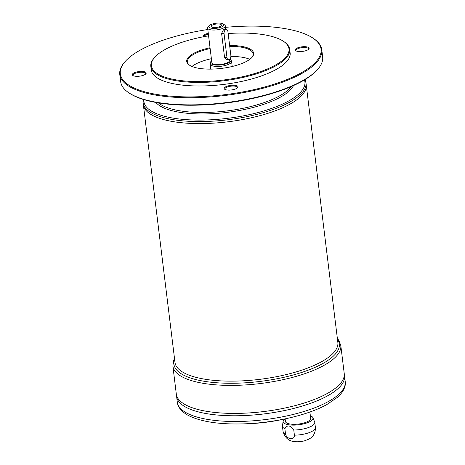 <?xml version="1.0" encoding="UTF-8"?>
<svg xmlns="http://www.w3.org/2000/svg" width="465" height="465" viewBox="0 0 465 465"><rect width="100%" height="100%" fill="white"/><g stroke="black" fill="none" stroke-linecap="round" stroke-linejoin="round"><path stroke-width="0.7" d="M223.299 24.006L224.612 24.907A8.905 2.947 173 0 1 225.298 25.86A8.905 2.947 173 0 1 223.456 27.999A8.905 2.947 173 0 1 213.772 30.062A8.905 2.947 173 0 1 207.623 28.034A8.905 2.947 173 0 1 208.058 26.941L209.111 25.749A7.632 2.523 173 0 1 216.004 23.25A7.632 2.523 173 0 1 223.299 24.006A7.632 2.523 173 0 1 222.311 26.656A7.632 2.523 173 0 1 212.761 28.388A7.632 2.523 173 0 1 209.111 25.749M228.449 59.677A3.179 1.93 -81.5 0 1 226.984 57.584L224.06 33.753A3.179 1.93 -81.5 0 1 226.467 29.562A3.179 1.93 -81.5 0 1 227.926 31.655L230.855 55.486A3.179 1.93 -81.5 0 1 228.449 59.677L226.368 59.369L224.525 57.212L221.602 33.387L223.63 29.429L224.386 29.254M229.419 59.433L229.541 60.415A8.905 2.947 173 0 1 227.699 62.548A8.905 2.947 173 0 1 218.009 64.618A8.905 2.947 173 0 1 211.866 62.583L207.623 28.034M310.358 415.704A15.008 4.964 173 0 1 312.829 417.582L314.625 421.836A16.281 5.382 173 0 1 314.759 422.33A16.281 5.382 173 0 1 311.387 426.236A16.281 5.382 173 0 1 293.77 430.015L294.403 435.153C294.775 440.628 286.504 439.408 285.498 433.816A16.281 5.382 173 0 1 283.069 431.439C284.964 438.303 289.428 441.738 296.455 441.75A9.794 3.238 173 0 0 304.895 440.715L308.876 439.117C313.358 436.78 315.532 432.898 315.392 427.469A16.281 5.382 173 0 1 312.021 431.375A16.281 5.382 173 0 1 294.403 435.153M312.829 417.582A15.008 4.964 173 0 1 309.847 421.639A15.008 4.964 173 0 1 292.857 425.12A15.008 4.964 173 0 1 283.162 421.226A15.008 4.964 173 0 1 284.964 418.901M293.77 430.015C290.253 425.115 287.289 424.673 284.871 428.678A16.281 5.382 173 0 1 282.441 426.3A16.281 5.382 173 0 1 282.447 425.789L283.162 421.226M326.163 404.934A82.078 27.144 173 0 1 287.126 418.43L283.028 419.331A66.78 22.082 173 0 1 246.793 423.778L242.596 423.9A82.078 27.144 173 0 0 287.126 418.43C302.918 414.937 316.055 410.386 326.54 404.771L337.666 397.18C344.484 390.931 345.861 385.264 345.222 381.579A84.584 27.97 -7 0 1 327.72 401.87A84.584 27.97 -7 0 1 235.714 421.505A84.584 27.97 -7 0 1 177.31 402.196C177.584 405.928 180.298 411.095 188.418 415.507C200.857 421.691 218.91 424.487 242.596 423.9M289.253 104.538A82.043 27.133 173 0 1 200.014 123.585A82.043 27.133 173 0 1 143.365 104.858A82.043 27.133 173 0 1 143.365 104.852L174.991 362.415A82.043 27.133 173 0 0 231.64 381.143A82.043 27.133 173 0 0 320.873 362.096A82.043 27.133 173 0 0 337.852 342.42L306.226 84.863A82.043 27.133 173 0 1 306.226 84.863A82.043 27.133 173 0 1 289.253 104.538A82.043 27.133 173 0 1 200.014 123.574A82.043 27.133 173 0 1 143.365 104.846L143.121 102.846A82.043 27.133 -7 0 0 199.764 121.574A82.043 27.133 -7 0 0 289.003 102.527A82.043 27.133 -7 0 0 305.982 82.851L306.226 84.851A82.043 27.133 173 0 1 289.247 104.526M302.215 94.924A82.032 27.127 173 0 1 289.242 104.538A82.032 27.127 173 0 1 149.695 113.652M321.774 49.691L322.652 56.84A101.759 33.649 173 0 1 317.688 69.332L317.159 69.93A101.12 33.439 173 0 1 301.169 81.77A101.12 33.439 173 0 1 129.148 93.012L128.497 92.564A101.759 33.649 173 0 1 120.656 81.642L119.778 74.493A101.759 33.649 -7 0 0 190.034 97.72A101.759 33.649 -7 0 0 300.716 74.098A101.759 33.649 -7 0 0 321.774 49.691A101.759 33.649 -7 0 0 313.933 38.775L313.276 38.328A101.12 33.439 -7 0 0 225.479 27.354M317.688 69.332A101.759 33.649 173 0 1 301.593 81.247A101.759 33.649 173 0 1 128.497 92.564M207.803 29.522A101.12 33.439 -7 0 0 141.261 49.569A101.12 33.439 -7 0 0 125.271 61.409L124.742 62.008A101.759 33.649 -7 0 0 119.778 74.493M203.664 36.729A6.998 2.313 173 0 1 208.274 33.329M134.978 76.179A6.998 2.313 173 0 1 132.827 75.475A6.998 2.313 173 0 1 138.948 71.575A6.998 2.313 173 0 1 145.836 73.883A6.998 2.313 173 0 1 134.978 76.179M226.833 89.972A6.998 2.313 173 0 1 224.682 89.268A6.998 2.313 173 0 1 230.809 85.374A6.998 2.313 173 0 1 237.691 87.676A6.998 2.313 173 0 1 226.833 89.972M297.92 51.429A6.998 2.313 173 0 1 295.769 50.726A6.998 2.313 173 0 1 301.89 46.826A6.998 2.313 173 0 1 308.772 49.127A6.998 2.313 173 0 1 297.92 51.429M125.271 61.409A101.12 33.439 -7 0 0 224.775 94.691A101.12 33.439 -7 0 0 313.276 38.328M289.701 49.4L290.137 52.975A69.959 23.134 173 0 1 275.664 69.75A69.959 23.134 173 0 1 199.566 85.99A69.959 23.134 173 0 1 151.265 70.023L150.829 66.448A69.959 23.134 -7 0 0 199.13 82.421A69.959 23.134 -7 0 0 275.222 66.175A69.959 23.134 -7 0 0 289.701 49.4A69.959 23.134 -7 0 0 284.307 41.891L283.656 41.443A69.32 22.925 -7 0 0 228.158 33.538M208.582 35.846A69.32 22.925 -7 0 0 165.732 49.151A69.32 22.925 -7 0 0 154.769 57.271L154.241 57.863A69.959 23.134 -7 0 0 150.829 66.448M210.041 47.744A33.707 11.148 -7 0 0 193.707 53.353A33.707 11.148 -7 0 0 189.331 65.053A33.707 11.148 -7 0 0 221.549 68.39A33.707 11.148 -7 0 0 252.001 57.358A33.707 11.148 -7 0 0 229.629 45.529M154.769 57.271A69.32 22.925 -7 0 0 222.985 80.085A69.32 22.925 -7 0 0 283.656 41.443M251.728 57.66A33.073 10.939 -7 0 0 253.088 53.894A33.073 10.939 -7 0 0 229.733 46.349M210.139 48.558A33.073 10.939 -7 0 0 194.283 54.021A33.073 10.939 -7 0 0 187.436 61.955A33.073 10.939 -7 0 0 189.668 65.274M191.975 66.454A33.073 10.939 173 0 1 211.383 58.683M230.873 56.474A33.073 10.939 173 0 1 249.775 59.357M229.925 58.974A10.346 3.424 173 0 1 230.838 59.816L231.436 60.932A10.811 3.575 173 0 1 231.582 61.374A10.811 3.575 173 0 1 229.344 63.967A10.811 3.575 173 0 1 217.579 66.478A10.811 3.575 173 0 1 210.116 64.007A10.811 3.575 173 0 1 210.151 63.542L210.459 62.316A10.346 3.424 173 0 1 211.651 60.851M230.838 59.816A10.346 3.424 173 0 1 228.832 62.717A10.346 3.424 173 0 1 216.957 65.117A10.346 3.424 173 0 1 210.459 62.316M220.358 26.366A5.15 1.703 173 0 1 215.266 27.545A5.15 1.703 173 0 1 211.348 26.714A5.15 1.703 173 0 1 216.103 24.064A5.15 1.703 173 0 1 221.363 25.488A5.15 1.703 173 0 1 220.358 26.366M345.222 381.579L344.524 375.865A84.584 27.97 173 0 1 344.524 375.865A84.584 27.97 173 0 1 327.017 396.151A84.584 27.97 173 0 1 235.011 415.786A84.584 27.97 173 0 1 176.613 396.482A84.584 27.97 173 0 1 176.613 396.476L177.31 402.196M340.386 386.241A84.572 27.97 173 0 1 327.005 396.151A84.572 27.97 173 0 1 183.134 405.55M344.234 373.494A84.584 27.97 173 0 1 326.726 393.779A84.584 27.97 173 0 1 234.72 413.402A84.584 27.97 173 0 1 176.316 394.099L172.881 366.1A84.584 27.97 -7 0 0 231.285 385.404A84.584 27.97 -7 0 0 323.285 365.769A84.584 27.97 -7 0 0 340.793 345.483L344.228 373.482A84.584 27.97 173 0 1 344.234 373.494L344.519 375.854A84.584 27.97 173 0 1 327.017 396.139A84.584 27.97 173 0 1 235.011 415.774A84.584 27.97 173 0 1 176.607 396.471L176.322 394.111A84.584 27.97 173 0 1 176.316 394.105A84.584 27.97 173 0 0 234.72 413.414A84.584 27.97 173 0 0 326.726 393.779A84.572 27.97 173 0 1 182.844 403.178M340.095 383.869A84.572 27.97 173 0 1 326.715 393.779A84.584 27.97 173 0 0 344.228 373.482M309.905 412.019L310.678 418.32A12.718 4.208 173 0 1 308.045 421.371A12.718 4.208 173 0 1 294.211 424.324A12.718 4.208 173 0 1 285.429 421.418L285.115 418.872M284.871 428.678L285.498 433.816M308.452 49.435A6.359 2.104 -7 0 0 308.557 48.941A6.359 2.104 -7 0 0 304.168 47.494A6.359 2.104 -7 0 0 297.251 48.97A6.359 2.104 -7 0 0 295.932 50.493A6.359 2.104 -7 0 0 296.153 50.947M237.371 87.978A6.359 2.104 -7 0 0 237.476 87.49A6.359 2.104 -7 0 0 233.081 86.037A6.359 2.104 -7 0 0 226.164 87.513A6.359 2.104 -7 0 0 224.851 89.042A6.359 2.104 -7 0 0 225.072 89.489M145.51 74.185A6.359 2.104 -7 0 0 145.615 73.697A6.359 2.104 -7 0 0 141.226 72.244A6.359 2.104 -7 0 0 134.309 73.72A6.359 2.104 -7 0 0 132.99 75.243A6.359 2.104 -7 0 0 133.211 75.696M208.372 34.137A6.359 2.104 -7 0 0 205.391 35.177A6.359 2.104 -7 0 0 204.071 36.654M293.514 85.548A70.901 23.448 173 0 1 279.796 97.505A70.901 23.448 173 0 1 209.843 113.809A70.901 23.448 173 0 1 155.874 102.451M143.888 99.615A81.102 26.819 -7 0 0 197.131 120.08A81.102 26.819 -7 0 0 288.12 101.265A81.102 26.819 -7 0 0 304.453 79.904M291.154 86.589A69.959 23.134 173 0 1 278.913 96.243A69.959 23.134 173 0 1 212.894 112.187A69.959 23.134 173 0 1 158.414 102.887M337.474 339.345A83.316 27.551 173 0 1 322.082 363.932A83.316 27.551 173 0 1 224.671 383.177A83.316 27.551 173 0 1 174.613 359.34M224.525 57.212L226.984 57.584M221.602 33.387L224.06 33.753M225.298 25.86L225.74 29.452M314.759 422.33L315.392 427.469M210.116 64.007L210.744 69.128M231.582 61.374L232.209 66.489M282.441 426.3L283.069 431.439M340.793 345.483L338.886 340.426L337.369 338.485M172.881 366.1L173.509 360.735L174.509 358.486M143.272 99.429L143.121 102.846M305.982 82.851L305.005 79.567M224.386 29.249L226.467 29.562"/></g></svg>
